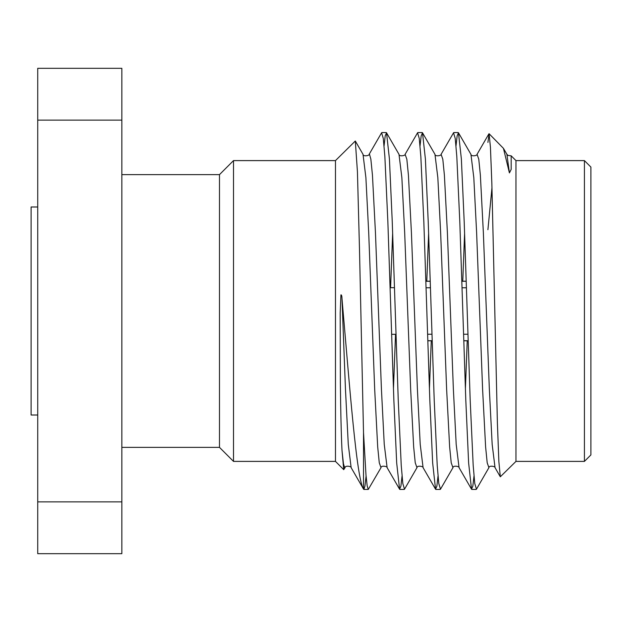 <?xml version="1.0" encoding="UTF-8"?>
<svg xmlns="http://www.w3.org/2000/svg" width="622" height="622" viewBox="0 0 622 622"><rect width="100%" height="100%" fill="white"/><g stroke="black" fill="none" stroke-linecap="round" stroke-linejoin="round"><path stroke-width="0.93" d="M473.995 476.063L472.837 486.171L471.523 489.203L468.63 463.017L465.8 400.218L459.806 221.782L456.805 156.487L455.226 138.442L453.539 132.797L441.084 154.334L442.81 159.224L444.388 175.085L447.389 232.535L453.384 389.465L456.19 444.38L459.067 467.666L471.523 489.203M438.02 476.063L436.869 486.171L435.548 489.203L432.663 463.017L429.825 400.218L423.831 221.782L420.837 156.503L419.259 138.457L417.564 132.797L405.109 154.334L406.842 159.224L408.421 175.085L411.414 232.535L417.409 389.465L420.223 444.38L423.092 467.666L435.548 489.203M402.045 476.063L400.895 486.171L399.581 489.203L396.688 463.017L393.858 400.218L387.864 221.782L384.863 156.503L383.292 138.457L381.589 132.797L369.134 154.334L369.452 154.062L370.868 159.224L372.446 175.085L375.447 232.535L381.442 389.465L384.248 444.38L387.125 467.666L399.581 489.203M366.078 476.063L364.927 486.155L363.886 489.444L363.512 489.016L363.512 432.469L359.454 247.758L357.432 171.773L355.31 141.007L335.476 160.6L335.476 461.4L343.725 469.657L342.007 450.515C341.221 434.405 340.677 411.78 340.358 382.631L340.195 312.928L340.942 294.828C341.595 294.797 341.952 296.158 342.007 298.902C349.813 388.182 356.538 478.528 363.512 489.016M458.476 132.797L470.932 154.334L473.808 177.62L476.615 232.535L482.61 389.465L485.611 446.915L487.189 462.776L488.915 467.666L476.46 489.203L474.773 483.574L473.194 465.536L470.193 400.218L464.199 221.782L461.368 158.983L458.476 132.797L457.154 135.845L456.004 145.937M422.501 132.797L434.957 154.334L437.834 177.62L440.64 232.535L446.635 389.465L449.636 446.915L451.214 462.776L452.948 467.666L440.493 489.203L438.798 483.574L437.219 465.536L434.218 400.218L428.224 221.782L425.394 158.983L422.501 132.797L421.187 135.837L420.037 145.937M386.534 132.797L398.99 154.334L401.859 177.62L404.673 232.535L410.668 389.465L413.661 446.915L415.239 462.776L416.973 467.666L404.518 489.203L402.823 483.574L401.244 465.536L398.251 400.218L392.257 221.782L389.426 158.983L386.534 132.797L385.212 135.829L384.062 145.937M369.134 154.334C369.748 155.648 362.984 156.83 363.015 154.334L365.892 177.62L368.698 232.535L374.693 389.465L377.694 446.915L379.272 462.776L380.998 467.666L368.271 489.444L367.182 485.891L365.977 474.92L363.512 432.469M342.007 450.515L343.437 463.67L344.72 467.938L345.031 467.666L343.725 469.657M515.957 160.6L511.175 155.819L511.191 169.371L509.418 172.916L503.439 148.347L489.094 133.738L490.439 147.321L491.862 183.684L497.39 422.898L498.867 461.586L500.313 476.786L515.957 461.4L584.423 461.4L584.423 160.6L515.957 160.6L515.957 461.4M491.979 187.626L487.912 229.712M487.912 142.415L489.094 133.738M121.85 120.116L37.724 120.116L37.724 68.319L121.85 68.319L121.85 553.681L37.724 553.681L37.724 501.884L121.85 501.884M37.724 120.116L37.724 501.884M121.85 174.619L219.488 174.619L219.488 447.381L233.507 461.4L335.476 461.4M219.488 174.619L233.507 160.6L233.507 461.4M233.507 160.6L335.476 160.6M584.423 160.6L590.9 167.077L590.9 454.923L584.423 461.4M425.829 281.276L430.23 281.276M461.804 281.276L466.197 281.276M427.827 340.724L432.22 340.724M463.802 340.724L468.195 340.724M467.977 334.232L463.584 334.232M432.002 334.232L427.609 334.232M426.047 287.768L430.447 287.768M462.022 287.768L466.414 287.768M37.724 415.006L31.1 415.006L31.1 206.994L37.724 206.994M488.915 467.666C488.884 465.17 495.648 466.352 495.042 467.666L492.165 444.38L489.358 389.465L483.356 232.535L480.363 175.085L478.784 159.224L477.051 154.334L488.923 133.808M467.231 340.786L465.411 388.571M431.264 340.786L429.437 388.571M395.538 334.309L393.462 388.571M345.031 467.666C345 465.17 351.764 466.352 351.15 467.666L348.273 444.38L345.467 389.465L342.007 298.902M509.418 172.916L506.907 154.334L508.003 155.446L511.16 155.811M464.587 233.429L462.768 281.214M428.62 233.429L426.793 281.214M392.645 233.429L390.577 287.691M363.87 489.444L368.278 489.444M399.86 489.444L404.238 489.444M435.828 489.444L440.205 489.444M471.795 489.444L476.18 489.444M381.854 132.556L386.262 132.556M417.828 132.556L422.237 132.556M453.803 132.556L458.212 132.556M121.85 447.381L219.488 447.381M495.042 467.666L500.313 476.786M351.15 467.666L363.606 489.203M470.932 154.334C470.901 156.83 477.665 155.648 477.051 154.334M452.948 467.666C452.909 465.17 459.681 466.352 459.067 467.666M434.957 154.334C434.926 156.83 441.698 155.648 441.084 154.334M416.973 467.666C416.942 465.17 423.706 466.352 423.092 467.666M398.99 154.334C398.959 156.83 405.723 155.648 405.109 154.334M380.998 467.666C380.967 465.17 387.739 466.352 387.125 467.666M503.439 148.347L506.907 154.334M363.015 154.334L355.31 141.007M427.827 340.786L432.228 340.786M463.802 340.786L468.195 340.786M425.829 281.214L430.222 281.214M461.804 281.214L466.197 281.214M391.642 334.309L396.035 334.309M390.072 287.691L394.472 287.691"/></g></svg>
